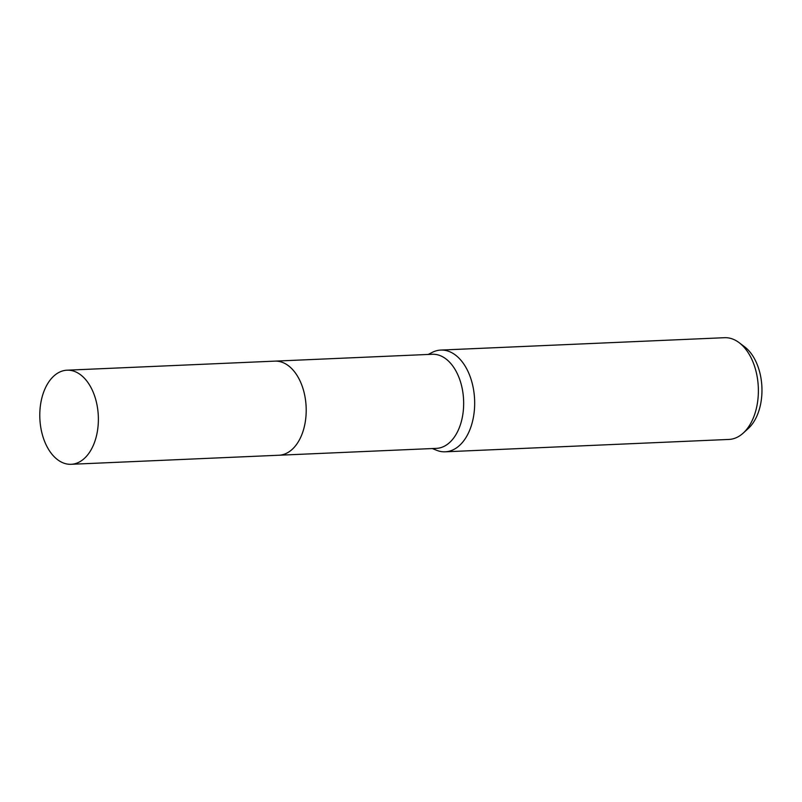 <?xml version="1.0" encoding="UTF-8"?>
<svg xmlns="http://www.w3.org/2000/svg" width="802" height="802" viewBox="0 0 802 802"><rect width="100%" height="100%" fill="white"/><g stroke="black" fill="none" stroke-linecap="round" stroke-linejoin="round"><path stroke-width="1.2" d="M279.357 455.215L436.418 448.368A47.087 29.253 -92.5 0 0 463.376 409.932A47.087 29.253 -92.5 0 0 444.478 357.882A47.087 29.253 -92.5 0 0 432.318 354.273L275.246 361.121M71.137 464.298A47.097 29.253 -92.5 0 0 96.581 435.376A47.097 29.253 -92.5 0 0 67.037 370.193A47.097 29.253 -92.5 0 0 41.584 399.125A47.097 29.253 -92.5 0 0 71.137 464.298L278.956 455.235A47.087 29.253 -92.5 0 0 305.913 416.799A47.087 29.253 -92.5 0 0 287.016 364.75M432.328 448.539L436.458 450.233A50.917 31.629 -92.5 0 0 445.22 451.807A50.917 31.629 -92.5 0 0 474.363 410.253A50.917 31.629 -92.5 0 0 453.932 353.983A50.917 31.629 -92.5 0 0 440.789 350.073A50.917 31.629 -92.5 0 0 432.198 352.409L428.228 354.444M445.22 451.807L728.918 439.436A50.917 31.629 -92.5 0 0 743.133 433.16A50.917 31.629 -92.5 0 0 758.301 387.186A50.917 31.629 -92.5 0 0 739.183 342.705A50.917 31.629 -92.5 0 0 737.629 341.602A50.917 31.629 -92.5 0 0 724.487 337.702L440.789 350.073M743.133 433.16L748.196 428.579A46.015 28.581 -92.5 0 0 761.9 387.035A46.015 28.581 -92.5 0 0 744.627 346.835L739.183 342.705M278.956 455.235A47.097 29.253 -92.5 0 0 304.409 426.313A47.097 29.253 -92.5 0 0 274.855 361.131L67.037 370.193"/></g></svg>
